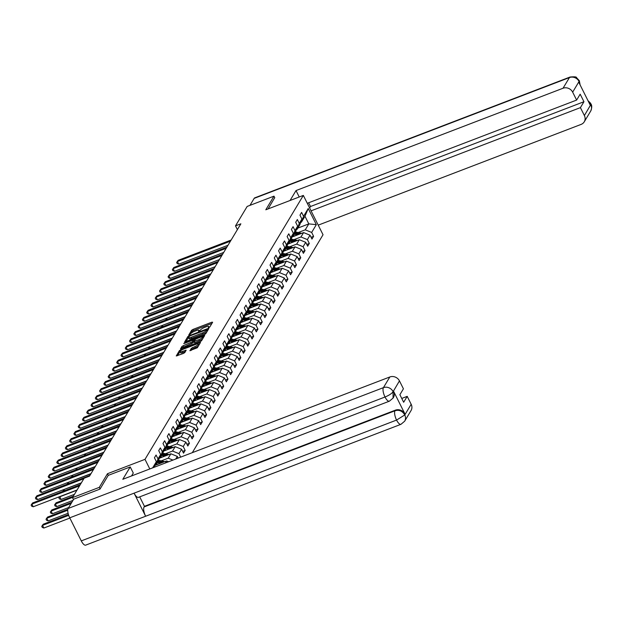 <?xml version="1.0" encoding="UTF-8"?>
<svg xmlns="http://www.w3.org/2000/svg" width="622" height="622" viewBox="0 0 622 622"><rect width="100%" height="100%" fill="white"/><g stroke="black" fill="none" stroke-linecap="round" stroke-linejoin="round"><path stroke-width="0.93" d="M208.852 327.607L209.777 327.009L212.638 322.243L211.861 322.196L192.913 329.45L191.592 330.305L188.73 335.079L190.573 333.897A3.856 0.964 -26.6 0 1 194.803 331.168L196.381 330.562A3.856 0.964 -26.6 0 1 198.97 330.274A3.856 0.964 -26.6 0 1 198.885 330.71L198.496 331.425L199.063 331.355L200.362 330.142A3.856 0.964 -26.6 0 1 204.591 327.413L206.17 326.814A3.856 0.964 -26.6 0 1 208.759 326.519A3.856 0.964 -26.6 0 1 208.673 326.954L208.284 327.67L208.852 327.607M189.904 350.606L197.329 347.768L200.509 342.465L199.724 342.419L179.455 350.536L176.251 355.971L183.482 353.42L184.804 352.565L186.188 350.163L182.199 351.469A3.227 0.809 -26.6 0 1 180.03 351.718A3.227 0.809 -26.6 0 1 183.638 349.066L196.109 344.293A3.227 0.809 -26.6 0 1 198.27 344.044A3.227 0.809 -26.6 0 1 194.67 346.695L191.265 348.343L190.005 350.808M108.282 475.348L107.466 473.731L99.287 487.36L72.479 497.631L73.466 499.606M107.466 473.731L144.996 459.347L303.334 195.409L323.036 234.751L192.307 452.661M274.776 197.749L273.975 196.155L265.796 209.793L303.334 195.409M273.975 196.155L247.167 206.434L235.505 225.872L237.386 229.627M72.479 497.631L84.141 478.194L89.506 476.133L240.869 223.819L235.505 225.872M204.381 334.652L205.703 333.804L208.883 328.502L208.098 328.455L189.15 335.717L187.828 336.572L184.625 342.007L204.381 334.652M204.692 335.483L201.52 340.786L200.198 341.633L180.442 348.989L181.826 346.586L183.148 345.731L192.151 341.937L193.084 340.296L192.276 340.382L184.275 343.453L183.708 343.515L184.648 342.823L204.692 335.483M149.809 468.949L144.996 459.347M152.647 467.861L156.371 461.648L154.427 457.769L156.075 455.024L158.019 458.904L160.655 454.511L158.711 450.631L160.359 447.887L162.303 451.766L164.931 447.373L162.987 443.494L164.636 440.749L166.579 444.629L169.215 440.244L167.271 436.356L168.92 433.612L170.863 437.499L173.499 433.106L171.555 429.227L173.196 426.482L175.14 430.362L177.775 425.969L175.832 422.089L177.48 419.345L179.424 423.224L182.059 418.831L180.116 414.952L181.756 412.207L183.7 416.087L186.336 411.694L184.392 407.814L186.04 405.07L187.984 408.949L190.62 404.564L188.676 400.677L190.324 397.932L192.268 401.82L194.896 397.427L192.952 393.547L194.6 390.803L196.544 394.682L199.18 390.289L197.236 386.41L198.885 383.665L200.828 387.545L203.464 383.152L201.52 379.272L203.161 376.528L205.105 380.407L207.74 376.015L205.796 372.135L207.445 369.39L209.389 373.27L212.024 368.885L210.08 364.997L211.729 362.253L213.665 366.14L216.3 361.747L214.357 357.868L216.005 355.123L217.949 359.003L220.585 354.61L218.641 350.73L220.289 347.986L222.233 351.865L224.861 347.473L222.917 343.593L224.565 340.848L226.509 344.728L229.145 340.335L227.201 336.455L228.849 333.711L230.793 337.59L233.429 333.205L231.485 329.318L233.126 326.573L235.069 330.461L237.705 326.068L235.761 322.188L237.41 319.444L239.353 323.323L241.989 318.93L240.045 315.051L241.694 312.306L243.637 316.186L246.265 311.793L244.322 307.913L245.97 305.169L247.914 309.048L250.549 304.656L248.606 300.776L250.254 298.031L252.198 301.911L254.826 297.526L252.89 293.638L254.53 290.894L256.474 294.781L259.11 290.388L257.166 286.509L258.814 283.764L260.758 287.644L263.394 283.251L261.45 279.371L263.09 276.627L265.034 280.506L267.67 276.114L265.726 272.234L267.374 269.489L269.318 273.369L271.954 268.976L270.01 265.096L271.658 262.352L273.602 266.232L276.23 261.846L274.286 257.959L275.935 255.214L277.878 259.102L280.514 254.709L278.57 250.829L280.219 248.085L282.163 251.964L284.798 247.572L282.854 243.692L284.495 240.947L286.439 244.827L289.075 240.434L287.131 236.554L288.779 233.81L290.723 237.69L293.359 233.297L291.415 229.417L293.055 226.672L294.999 230.552L297.635 226.167L295.691 222.279L297.339 219.535L299.283 223.422L301.919 219.03L299.975 215.15L301.623 212.405L303.567 216.285L308.232 208.51L316.326 224.666L311.661 232.441L313.605 236.329L311.956 239.073L310.013 235.186L307.377 239.579L309.321 243.459L307.672 246.203L305.729 242.323L303.093 246.716L305.037 250.596L303.396 253.341L301.452 249.461L298.817 253.854L300.76 257.733L299.112 260.478L297.168 256.598L294.533 260.991L296.476 264.871L294.828 267.615L292.884 263.736L290.256 268.129L292.2 272.008L290.552 274.753L288.608 270.873L285.972 275.258L287.916 279.138L286.268 281.883L284.324 278.003L281.696 282.396L283.632 286.275L281.991 289.02L280.048 285.14L277.412 289.533L279.356 293.413L277.707 296.158L275.764 292.278L273.128 296.671L275.072 300.55L273.431 303.295L271.487 299.415L268.852 303.808L270.795 307.688L269.147 310.432L267.203 306.553L264.568 310.938L266.511 314.825L264.863 317.57L262.919 313.682L260.291 318.075L262.235 321.955L260.587 324.7L258.643 320.82L256.007 325.213L257.951 329.092L256.303 331.837L254.359 327.957L251.723 332.35L253.667 336.23L252.027 338.974L250.083 335.095L247.447 339.488L249.391 343.367L247.743 346.112L245.799 342.232L243.163 346.617L245.107 350.505L243.466 353.249L241.523 349.362L238.887 353.755L240.831 357.634L239.182 360.379L237.239 356.499L234.603 360.892L236.547 364.772L234.898 367.516L232.955 363.637L230.327 368.03L232.27 371.909L230.622 374.654L228.678 370.774L226.043 375.167L227.986 379.047L226.338 381.791L224.394 377.912L221.759 382.297L223.702 386.184L222.062 388.929L220.118 385.041L217.482 389.434L219.426 393.314L217.778 396.058L215.834 392.179L213.198 396.572L215.142 400.451L213.502 403.196L211.558 399.316L208.922 403.709L210.866 407.589L209.217 410.333L207.274 406.454L204.638 410.847L206.582 414.726L204.933 417.471L202.99 413.591L200.362 417.976L202.305 421.864L200.657 424.608L198.713 420.721L196.078 425.114L198.021 428.993L196.373 431.738L194.429 427.858L191.794 432.251L193.737 436.131L192.097 438.875L190.153 434.996L187.517 439.389L189.461 443.268L187.813 446.013L185.869 442.133L183.233 446.526L185.177 450.406L183.529 453.15L181.593 449.271L178.957 453.656L180.683 457.116M178.149 458.087L177.309 456.4L175.746 459.013M155.111 465.085L155.858 464.805L158.493 460.412L160.655 454.511M158.019 458.904L155.858 464.805M165.374 462.986L166.61 460.933L155.01 465.373M159.395 457.947L160.142 457.668L162.777 453.275L164.931 447.373M166.61 460.933L168.609 461.742M162.303 451.766L160.142 457.668M159.286 458.243L170.887 453.796L168.251 458.189L161.23 460.879M163.672 450.818L164.418 450.53L167.054 446.137L169.215 440.244M168.251 458.189L172.932 460.086M170.887 453.796L177.309 456.4M166.579 444.629L164.418 450.53M163.57 451.106L175.171 446.658L172.535 451.051L165.514 453.741M167.956 443.68L168.702 443.393L171.338 439L173.499 433.106M172.535 451.051L178.957 453.656M175.171 446.658L181.593 449.271M170.863 437.499L168.702 443.393M167.847 443.968L179.447 439.521L176.819 443.914L169.79 446.604M172.24 436.543L172.986 436.255L175.614 431.862L177.775 425.969M176.819 443.914L183.233 446.526M179.447 439.521L185.869 442.133M175.14 430.362L172.986 436.255M172.131 436.831L183.731 432.383L181.095 436.776L174.074 439.466M176.516 429.405L177.262 429.118L179.898 424.733L182.059 418.831M181.095 436.776L187.517 439.389M183.731 432.383L190.153 434.996M179.424 423.224L177.262 429.118M176.415 429.693L188.015 425.254L185.379 429.639L178.351 432.337M180.8 422.268L181.546 421.988L184.182 417.595L186.336 411.694M185.379 429.639L191.794 432.251M188.015 425.254L194.429 427.858M183.7 416.087L181.546 421.988M180.691 422.563L192.291 418.116L189.656 422.509L182.635 425.199M185.076 415.138L185.822 414.851L188.458 410.458L190.62 404.564M189.656 422.509L196.078 425.114M192.291 418.116L198.713 420.721M187.984 408.949L185.822 414.851M184.975 415.426L196.575 410.979L193.94 415.372L186.919 418.062M189.36 408.001L190.107 407.713L192.742 403.32L194.896 397.427M193.94 415.372L200.362 417.976M196.575 410.979L202.99 413.591M192.268 401.82L190.107 407.713M189.251 408.289L200.852 403.841L198.224 408.234L191.195 410.924M193.636 400.863L194.383 400.576L197.018 396.183L199.18 390.289M198.224 408.234L204.638 410.847M200.852 403.841L207.274 406.454M196.544 394.682L194.383 400.576M193.535 401.151L205.136 396.704L202.5 401.097L195.479 403.787M197.92 393.726L198.667 393.438L201.303 389.053L203.464 383.152M202.5 401.097L208.922 403.709M205.136 396.704L211.558 399.316M200.828 387.545L198.667 393.438M197.812 394.014L209.412 389.574L206.784 393.959L199.755 396.657M202.204 386.589L202.951 386.309L205.579 381.916L207.74 376.015M206.784 393.959L213.198 396.572M209.412 389.574L215.834 392.179M205.105 380.407L202.951 386.309M202.096 386.876L213.696 382.437L211.06 386.83L204.039 389.52M206.481 379.459L207.227 379.171L209.863 374.778L212.024 368.885M211.06 386.83L217.482 389.434M213.696 382.437L220.118 385.041M209.389 373.27L207.227 379.171M206.38 379.747L217.98 375.299L215.344 379.692L208.323 382.382M210.765 372.321L211.511 372.034L214.147 367.641L216.3 361.747M215.344 379.692L221.759 382.297M217.98 375.299L224.394 377.912M213.665 366.14L211.511 372.034M210.656 372.609L222.256 368.162L219.62 372.555L212.6 375.245M215.041 365.184L215.787 364.896L218.423 360.503L220.585 354.61M219.62 372.555L226.043 375.167M222.256 368.162L228.678 370.774M217.949 359.003L215.787 364.896M214.94 365.472L226.54 361.024L223.904 365.417L216.884 368.107M219.325 358.047L220.071 357.759L222.707 353.374L224.861 347.473M223.904 365.417L230.327 368.03M226.54 361.024L232.955 363.637M222.233 351.865L220.071 357.759M219.216 358.334L230.816 353.895L228.188 358.28L221.16 360.97M223.609 350.909L224.348 350.629L226.983 346.236L229.145 340.335M228.188 358.28L234.603 360.892M230.816 353.895L237.239 356.499M226.509 344.728L224.348 350.629M223.5 351.197L235.1 346.757L232.465 351.15L225.444 353.84M227.885 343.779L228.632 343.492L231.267 339.099L233.429 333.205M232.465 351.15L238.887 353.755M235.1 346.757L241.523 349.362M230.793 337.59L228.632 343.492M227.784 344.067L239.384 339.62L236.749 344.013L229.72 346.703M232.169 336.642L232.916 336.354L235.544 331.961L237.705 326.068M236.749 344.013L243.163 346.617M239.384 339.62L245.799 342.232M235.069 330.461L232.916 336.354M232.06 336.93L243.661 332.482L241.025 336.875L234.004 339.565M236.446 329.505L237.192 329.217L239.828 324.824L241.989 318.93M241.025 336.875L247.447 339.488M243.661 332.482L250.083 335.095M239.353 323.323L237.192 329.217M236.344 329.792L247.945 325.345L245.309 329.738L238.288 332.428M240.73 322.367L241.476 322.079L244.112 317.694L246.265 311.793M245.309 329.738L251.723 332.35M247.945 325.345L254.359 327.957M243.637 316.186L241.476 322.079M240.621 322.655L252.221 318.215L249.585 322.6L242.564 325.29M245.006 315.23L245.752 314.95L248.388 310.557L250.549 304.656M249.585 322.6L256.007 325.213M252.221 318.215L258.643 320.82M247.914 309.048L245.752 314.95M244.905 315.517L256.505 311.078L253.869 315.463L246.848 318.161M249.29 308.1L250.036 307.812L252.672 303.419L254.826 297.526M253.869 315.463L260.291 318.075M256.505 311.078L262.919 313.682M252.198 301.911L250.036 307.812M249.181 308.388L260.781 303.94L258.153 308.333L251.125 311.023M253.574 300.962L254.312 300.675L256.948 296.282L259.11 290.388M258.153 308.333L264.568 310.938M260.781 303.94L267.203 306.553M256.474 294.781L254.312 300.675M253.465 301.25L265.065 296.803L262.43 301.196L255.409 303.886M257.85 293.825L258.596 293.537L261.232 289.144L263.394 283.251M262.43 301.196L268.852 303.808M265.065 296.803L271.487 299.415M260.758 287.644L258.596 293.537M257.749 294.113L269.349 289.665L266.714 294.058L259.685 296.748M262.134 286.688L262.881 286.4L265.508 282.015L267.67 276.114M266.714 294.058L273.128 296.671M269.349 289.665L275.764 292.278M265.034 280.506L262.881 286.4M262.025 286.975L273.626 282.528L270.99 286.921L263.969 289.611M266.41 279.55L267.157 279.27L269.792 274.877L271.954 268.976M270.99 286.921L277.412 289.533M273.626 282.528L280.048 285.14M269.318 273.369L267.157 279.27M266.309 279.838L277.91 275.398L275.274 279.783L268.253 282.481M270.694 272.42L271.441 272.133L274.077 267.74L276.23 261.846M275.274 279.783L281.696 282.396M277.91 275.398L284.324 278.003M273.602 266.232L271.441 272.133M270.586 272.708L282.186 268.261L279.55 272.654L272.529 275.344M274.971 265.283L275.717 264.995L278.353 260.602L280.514 254.709M279.55 272.654L285.972 275.258M282.186 268.261L288.608 270.873M277.878 259.102L275.717 264.995M274.87 265.571L286.47 261.123L283.834 265.516L276.813 268.206M279.255 258.146L280.001 257.858L282.637 253.465L284.798 247.572M283.834 265.516L290.256 268.129M286.47 261.123L292.884 263.736M282.163 251.964L280.001 257.858M279.146 258.433L290.746 253.986L288.118 258.379L281.09 261.069M283.539 251.008L284.285 250.72L286.913 246.335L289.075 240.434M288.118 258.379L294.533 260.991M290.746 253.986L297.168 256.598M286.439 244.827L284.285 250.72M283.43 251.296L295.03 246.848L292.394 251.241L285.374 253.931M287.815 243.871L288.561 243.591L291.197 239.198L293.359 233.297M292.394 251.241L298.817 253.854M295.03 246.848L301.452 249.461M290.723 237.69L288.561 243.591M287.714 244.158L299.314 239.719L296.678 244.104L289.65 246.802M292.099 236.741L292.845 236.453L295.473 232.06L297.635 226.167M296.678 244.104L303.093 246.716M299.314 239.719L305.729 242.323M294.999 230.552L292.845 236.453M291.99 237.029L303.59 232.581L300.955 236.974L293.934 239.664M296.375 229.604L297.122 229.316L299.757 224.923L301.919 219.03M300.955 236.974L307.377 239.579M303.59 232.581L310.013 235.186M299.283 223.422L297.122 229.316M297.86 228.08L308.807 223.889L305.239 229.837L298.218 232.527M300.659 222.466L301.406 222.178L304.974 216.231L308.232 208.51M305.239 229.837L311.661 232.441M304.974 216.231L308.807 223.889L316.326 224.666M303.567 216.285L301.406 222.178M99.287 487.36L100.088 488.954M156.371 461.648L154.334 467.215M311.07 237.301L313.605 236.329M306.786 244.43L309.321 243.459M302.502 251.568L305.037 250.596M298.226 258.705L300.76 257.733M293.942 265.843L296.476 264.871M289.665 272.98L292.2 272.008M285.381 280.11L287.916 279.138M281.105 287.247L283.632 286.275M276.821 294.385L279.356 293.413M272.537 301.522L275.072 300.55M268.261 308.66L270.795 307.688M263.977 315.789L266.511 314.825M259.701 322.927L262.235 321.955M255.417 330.064L257.951 329.092M251.132 337.202L253.667 336.23M246.856 344.339L249.391 343.367M242.572 351.469L245.107 350.505M238.296 358.606L240.831 357.634M234.012 365.744L236.547 364.772M229.736 372.881L232.27 371.909M225.452 380.019L227.986 379.047M221.168 387.148L223.702 386.184M216.891 394.286L219.426 393.314M212.607 401.423L215.142 400.451M208.331 408.561L210.866 407.589M204.047 415.698L206.582 414.726M199.771 422.828L202.305 421.864M195.487 429.965L198.021 428.993M191.203 437.103L193.737 436.131M186.927 444.24L189.461 443.268M182.643 451.378L185.177 450.406M211.923 323.432L193.442 330.515L192.12 331.37L190.76 333.641M188.513 337.466L185.9 341.735M208.168 329.699L207.398 329.994M207.11 329.559L189.935 335.903L188.621 337.147A3.856 0.964 -26.6 0 0 188.536 337.59A3.856 0.964 -26.6 0 0 191.125 337.295L202.492 332.941A3.856 0.964 -26.6 0 0 206.722 330.212L207.11 329.559L207.631 330.593M207.134 329.466L207.577 330.484M188.536 337.59L189.072 338.648A3.856 0.964 -26.6 0 0 191.662 338.36L191.125 337.295M207.064 331.534A3.856 0.964 -26.6 0 1 203.029 334.006L191.662 338.36M181.717 348.717L182.355 347.644L181.826 346.586M193.053 340.428L193.597 341.486L192.688 342.994L182.355 347.644M202.407 337.085L202.943 338.15A3.227 0.809 -26.6 0 1 199.335 340.794L198.807 339.729A3.227 0.809 -26.6 0 0 202.407 337.085A3.227 0.809 -26.6 0 0 200.245 337.326L195.852 339.013L193.489 341.291M193.318 340.763L194.188 340.436M202.492 337.248L203.977 336.681M193.629 341.369L198.807 339.729M194.157 342.434L194.943 342.481L194.414 341.416M199.335 340.794L194.943 342.481M198.558 345.708A3.227 0.809 -26.6 0 1 195.199 347.752L191.801 349.401L191.156 350.474M198.822 345.28A3.227 0.809 -26.6 0 0 198.807 345.109L198.27 344.044M180.03 351.718L180.567 352.775A3.227 0.809 -26.6 0 0 182.728 352.534L182.199 351.469M185.442 351.492L182.728 352.534M180.015 351.554L177.527 355.698M199.786 343.663L198.356 344.215M301.546 233.367A3.258 2.931 -149 0 0 300.543 232.993L295.504 231.983M297.448 234.937L294.152 234.269M294.906 235.909L293.359 235.598M300.162 233.895A3.258 2.931 -149 0 0 300.022 233.864L294.999 232.853M294.673 233.405L299.112 234.3M188.233 282.497L210.71 274.084M187.533 284.215L188.093 282.551M187.292 283.741L188.085 282.753L188.606 283.803M230.459 241.173L177.433 261.489L178.117 260.346L231.143 240.022M227.986 245.286L178.763 264.148L177.433 261.489L176.648 262.476L178.117 260.346M178.763 264.148L177.177 263.541L176.648 262.476M308.629 202.78L310.495 206.512L309.624 207.973M299.229 196.98L296.018 190.565L563.034 88.238L569.441 77.563L254.165 198.371L249.982 205.353M290.062 200.494L296.018 190.565M318.223 225.148L581.135 124.392A7.371 6.64 -149 0 0 584.26 121.803A7.371 6.64 -149 0 0 584.377 115.544L580.412 107.629L311.062 210.842M254.165 198.371A7.557 2.682 -111 0 1 254.74 197.858L570.009 77.042A7.557 2.682 -111 0 0 569.441 77.563A7.371 6.64 31 0 1 579.066 81.474L572.66 92.157A7.371 6.64 -149 0 0 563.034 88.238M310.495 206.512L583.949 101.728L580.171 94.179L576.625 100.08L572.66 92.157M583.949 101.728L580.412 107.629M579.945 84.584L579.199 81.739L578.833 82.361L590.278 105.219L590.651 104.605L588.762 102.195M576.625 100.08L307.284 203.293M274.73 197.664L268.074 208.914M588.031 100.725L590.496 103.096L590.651 104.605M570.009 77.042C574.487 76.623 576.664 76.825 576.532 77.649L579.331 80.697L579.066 81.474M131.553 475.947L133.279 473.054L130.223 466.943L122.814 479.298L389.831 376.971A7.371 6.64 31 0 1 399.456 380.889L403.421 388.804L399.884 394.706L403.662 402.255L407.2 396.354L411.173 404.277A7.371 6.64 31 0 1 411.056 410.536L404.65 421.218A7.371 6.64 -149 0 0 404.767 414.96L411.173 404.277M389.372 401.19A7.557 2.682 -111 0 1 385.01 397.007C389.022 395.367 391.712 393.617 393.057 391.751L393.065 398.088L389.372 401.19L138.442 497.351A7.557 2.682 -111 0 1 134.08 493.16L69.734 517.823A7.557 2.682 -111 0 1 68.148 508.469L73.73 499.155L100.002 489.094L108.236 475.371L130.223 466.943M404.65 421.218L400.949 424.321L85.68 545.136A7.557 2.682 -111 0 1 81.288 540.891L145.634 516.237A7.557 2.682 -111 0 1 144.071 506.938L395.001 410.777L395.374 410.162A7.371 6.64 31 0 1 405 414.073L393.555 391.215A7.371 6.64 31 0 1 393.438 397.474L393.065 398.088M69.734 517.823L81.288 540.891M68.148 508.469L383.416 387.654A7.557 2.682 -111 0 0 385.01 397.007L134.08 493.16L145.634 516.237L396.564 420.075L404.767 414.96M407.2 396.354L401.758 398.445M139.709 496.869L144.444 506.324L395.374 410.162M144.444 506.324L144.071 506.938M297.269 240.496A3.258 2.931 -149 0 0 296.259 240.131L291.228 239.12M293.164 242.075L289.868 241.406M290.622 243.047L289.075 242.735M295.878 241.033A3.258 2.931 -149 0 0 295.738 241.002L290.723 239.991M290.388 240.535L294.828 241.429M183.956 289.634L206.434 281.222M183.249 291.353L183.817 289.689M183.016 290.878L183.801 289.891L184.33 290.94M292.985 247.634A3.258 2.931 -149 0 0 291.982 247.268L286.944 246.25M288.88 249.204L285.591 248.543M286.345 250.184L284.79 249.865M291.594 248.17A3.258 2.931 -149 0 0 291.461 248.139L286.439 247.128M286.112 247.673L290.552 248.567M179.672 296.772L202.15 288.351M178.973 298.49L179.533 296.826M178.732 298.016L179.525 297.028L180.046 298.078M226.175 248.302L173.149 268.626L173.841 267.483L226.859 247.159M223.71 252.415L174.487 271.285L173.149 268.626L172.364 269.614L173.841 267.483M174.487 271.285L172.9 270.679L172.364 269.614M221.898 255.44L168.873 275.764L169.557 274.613L222.583 254.297M219.426 259.553L170.203 278.415L168.873 275.764L168.08 276.751L169.557 274.613M170.203 278.415L168.616 277.809L168.08 276.751M288.701 254.771A3.258 2.931 -149 0 0 287.698 254.406L282.668 253.387M284.604 256.342L281.307 255.681M282.061 257.314L280.514 257.003M287.317 255.3A3.258 2.931 -149 0 0 287.177 255.277L282.163 254.258M281.828 254.81L286.268 255.704M175.396 303.909L197.874 295.489M174.689 305.62L175.249 303.964M174.455 305.153L175.241 304.166L175.769 305.208M284.425 261.909A3.258 2.931 -149 0 0 283.414 261.543L278.384 260.525M280.32 263.479L277.031 262.818M277.777 264.451L276.23 264.14M283.033 262.437A3.258 2.931 -149 0 0 282.893 262.406L277.878 261.395M277.552 261.948L281.991 262.842M171.112 311.039L193.59 302.626M170.405 312.757L170.972 311.101M170.171 312.291L170.957 311.295L171.485 312.345M280.141 269.046A3.258 2.931 -149 0 0 279.138 268.673L274.1 267.662M276.044 270.617L272.747 269.948M273.501 271.589L271.954 271.278M278.757 269.575A3.258 2.931 -149 0 0 278.617 269.544L273.594 268.533M273.268 269.085L277.707 269.979M166.836 318.176L189.306 309.764M166.128 319.895L166.688 318.231M165.887 319.42L166.68 318.433L167.201 319.483M217.614 262.577L164.589 282.893L165.281 281.75L218.299 261.434M215.15 266.69L165.926 285.552L164.589 282.893L163.804 283.881L165.281 281.75M165.926 285.552L164.332 284.946L163.804 283.881M213.33 269.715L160.313 290.031L160.997 288.888L214.022 268.572M210.866 273.828L161.642 292.69L160.313 290.031L159.52 291.018L160.997 288.888M161.642 292.69L160.056 292.083L159.52 291.018M209.054 276.852L156.029 297.168L156.713 296.025L209.738 275.702M206.582 280.965L157.358 299.827L156.029 297.168L155.243 298.156L156.713 296.025M157.358 299.827L155.772 299.221L155.243 298.156M275.865 276.176A3.258 2.931 -149 0 0 274.854 275.81L269.824 274.8M271.76 277.754L268.463 277.085M269.217 278.726L267.67 278.415M274.473 276.712A3.258 2.931 -149 0 0 274.333 276.681L269.318 275.67M268.992 276.215L273.423 277.117M162.552 325.314L185.029 316.901M161.844 327.032L162.412 325.368M161.611 326.558L162.396 325.57L162.925 326.62M204.77 283.982L151.752 304.306L152.437 303.163L205.462 282.839M202.305 288.103L153.082 306.965L151.752 304.306L150.959 305.293L152.437 303.163M153.082 306.965L151.496 306.358L150.959 305.293M271.581 283.313A3.258 2.931 -149 0 0 270.578 282.948L265.54 281.929M267.483 284.884L264.187 284.223M264.941 285.863L263.394 285.552M270.197 283.85A3.258 2.931 -149 0 0 270.057 283.819L265.034 282.808M264.708 283.352L269.147 284.246M158.268 332.451L180.745 324.031M157.568 334.169L158.128 332.506M157.327 333.695L158.12 332.708L158.641 333.757M200.494 291.119L147.468 311.443L148.153 310.292L201.178 289.976M198.021 295.232L148.798 314.094L147.468 311.443L146.683 312.431L148.153 310.292M148.798 314.094L147.212 313.488L146.683 312.431M267.297 290.451A3.258 2.931 -149 0 0 266.294 290.085L261.263 289.067M263.199 292.021L259.903 291.36M260.657 292.993L259.11 292.682M265.913 290.987A3.258 2.931 -149 0 0 265.773 290.956L260.758 289.938M260.424 290.49L264.863 291.384M153.992 339.589L176.469 331.168M153.284 341.307L153.844 339.643M153.051 340.833L153.836 339.845L154.365 340.887M196.21 298.257L143.184 318.573L143.876 317.43L196.894 297.114M193.745 302.37L144.522 321.232L143.184 318.573L142.399 319.568L143.876 317.43M144.522 321.232L142.928 320.625L142.399 319.568M263.02 297.588A3.258 2.931 -149 0 0 262.017 297.223L256.979 296.204M258.915 299.159L255.626 298.498M256.381 300.131L254.826 299.82M261.629 298.117A3.258 2.931 -149 0 0 261.497 298.086L256.474 297.075M256.147 297.627L260.587 298.521M149.708 346.718L172.185 338.306M149.008 348.437L149.568 346.781M148.767 347.97L149.56 346.975L150.081 348.025M191.934 305.394L138.908 325.71L139.592 324.567L192.618 304.251M189.461 309.507L140.238 328.369L138.908 325.71L138.115 326.698L139.592 324.567M140.238 328.369L138.652 327.763L138.115 326.698M258.736 304.726A3.258 2.931 -149 0 0 257.733 304.352L252.695 303.342M254.639 306.296L251.342 305.627M252.097 307.268L250.549 306.957M257.352 305.254A3.258 2.931 -149 0 0 257.213 305.223L252.198 304.212M251.863 304.764L256.303 305.659M145.431 353.856L167.909 345.443M144.724 355.574L145.284 353.91M144.491 355.1L145.276 354.112L145.805 355.162M187.65 312.532L134.624 332.848L135.316 331.705L188.334 311.381M185.185 316.645L135.961 335.507L134.624 332.848L133.839 333.835L135.316 331.705M135.961 335.507L134.368 334.9L133.839 333.835M254.46 311.863A3.258 2.931 -149 0 0 253.449 311.49L248.419 310.479M250.355 313.434L247.066 312.765M247.813 314.405L246.265 314.094M253.068 312.392A3.258 2.931 -149 0 0 252.929 312.361L247.914 311.35M247.587 311.894L252.027 312.796M141.147 360.993L163.625 352.581M140.44 362.712L141.007 361.048M140.207 362.237L140.992 361.25L141.521 362.299M183.366 319.661L130.348 339.985L131.032 338.842L184.058 318.518M180.901 323.782L131.677 342.644L130.348 339.985L129.555 340.973L131.032 338.842M131.677 342.644L130.091 342.038L129.555 340.973M250.176 318.993A3.258 2.931 -149 0 0 249.173 318.627L244.135 317.609M246.079 320.563L242.782 319.902M243.536 321.543L241.989 321.232M248.792 319.529A3.258 2.931 -149 0 0 248.652 319.498L243.63 318.487M243.303 319.032L247.743 319.926M136.871 368.131L159.341 359.71M136.164 369.849L136.723 368.185M135.923 369.375L136.716 368.387L137.237 369.437M179.089 326.799L126.064 347.123L126.748 345.972L179.774 325.656M176.617 330.912L127.393 349.774L126.064 347.123L125.279 348.11L126.748 345.972M127.393 349.774L125.807 349.167L125.279 348.11M245.9 326.13A3.258 2.931 -149 0 0 244.889 325.765L239.859 324.746M241.795 327.701L238.498 327.04M239.252 328.68L237.705 328.362M244.508 326.667A3.258 2.931 -149 0 0 244.368 326.636L239.353 325.617M239.019 326.169L243.459 327.063M132.587 375.268L155.065 366.848M131.88 376.986L132.447 375.323M131.646 376.512L132.432 375.525L132.96 376.567M174.805 333.936L121.788 354.252L122.472 353.109L175.497 332.793M172.341 338.049L123.117 356.911L121.788 354.252L120.995 355.248L122.472 353.109M123.117 356.911L121.531 356.305L120.995 355.248M241.616 333.268A3.258 2.931 -149 0 0 240.613 332.902L235.575 331.884M237.518 334.838L234.222 334.177M234.976 335.81L233.429 335.499M240.224 333.796A3.258 2.931 -149 0 0 240.092 333.765L235.069 332.754M234.743 333.306L239.182 334.201M128.303 382.406L150.781 373.985M127.603 384.116L128.163 382.46M127.362 383.65L128.155 382.654L128.676 383.704M170.529 341.074L117.504 361.39L118.188 360.247L171.213 339.931M168.057 345.187L118.833 364.049L117.504 361.39L116.718 362.377L118.188 360.247M118.833 364.049L117.247 363.442L116.718 362.377M237.332 340.405A3.258 2.931 -149 0 0 236.329 340.032L231.298 339.021M233.234 341.976L229.938 341.307M230.692 342.947L229.145 342.636M235.948 340.934A3.258 2.931 -149 0 0 235.808 340.903L230.793 339.892M230.459 340.444L234.898 341.338M124.027 389.535L146.504 381.123M123.319 391.254L123.879 389.59M123.086 390.779L123.871 389.792L124.4 390.841M166.245 348.211L113.22 368.527L113.912 367.384L166.929 347.068M163.78 352.324L114.557 371.186L113.22 368.527L112.434 369.515L113.912 367.384M114.557 371.186L112.963 370.58L112.434 369.515M233.056 347.542A3.258 2.931 -149 0 0 232.053 347.169L227.014 346.159M228.95 349.113L225.662 348.444M226.416 350.085L224.861 349.774M231.664 348.071A3.258 2.931 -149 0 0 231.524 348.04L226.509 347.029M226.183 347.574L230.622 348.475M119.743 396.673L142.22 388.26M119.043 398.391L119.603 396.727M118.802 397.917L119.595 396.929L120.116 397.979M161.969 355.341L108.943 375.665L109.627 374.522L162.653 354.198M159.496 359.462L110.273 378.324L108.943 375.665L108.15 376.652L109.627 374.522M110.273 378.324L108.687 377.717L108.15 376.652M228.772 354.672A3.258 2.931 -149 0 0 227.769 354.307L222.73 353.288M224.674 356.243L221.378 355.582M222.132 357.222L220.585 356.911M227.388 355.209A3.258 2.931 -149 0 0 227.248 355.178L222.233 354.167M221.898 354.711L226.338 355.605M115.467 403.81L137.936 395.39M114.759 405.528L115.319 403.865M114.526 405.054L115.311 404.067L115.832 405.116M157.685 362.478L104.659 382.802L105.343 381.659L158.369 361.335M155.22 366.591L105.989 385.453L104.659 382.802L103.874 383.79L105.343 381.659M105.989 385.453L104.403 384.855L103.874 383.79M224.495 361.81A3.258 2.931 -149 0 0 223.485 361.444L218.454 360.426M220.39 363.38L217.101 362.719M217.848 364.36L216.3 364.041M223.104 362.346A3.258 2.931 -149 0 0 222.964 362.315L217.949 361.296M217.622 361.848L222.062 362.743M111.182 410.948L133.66 402.527M110.475 412.666L111.043 411.002M110.242 412.192L111.027 411.204L111.556 412.246M153.401 369.616L100.383 389.932L101.067 388.789L154.093 368.473M150.936 373.729L101.713 392.591L100.383 389.932L99.59 390.927L101.067 388.789M101.713 392.591L100.126 391.984L99.59 390.927M220.211 368.947A3.258 2.931 -149 0 0 219.208 368.582L214.17 367.563M216.114 370.518L212.817 369.857M213.571 371.49L212.024 371.178M218.827 369.476A3.258 2.931 -149 0 0 218.687 369.445L213.665 368.434M213.338 368.986L217.778 369.88M106.906 418.085L129.376 409.665M106.199 419.796L106.759 418.139M105.958 419.329L106.751 418.334L107.272 419.383M149.125 376.753L96.099 397.069L96.783 395.926L149.809 375.61M146.652 380.866L97.429 399.728L96.099 397.069L95.314 398.057L96.783 395.926M97.429 399.728L95.842 399.122L95.314 398.057M215.935 376.085A3.258 2.931 -149 0 0 214.924 375.711L209.894 374.701M211.83 377.655L208.533 376.986M209.287 378.627L207.74 378.316M214.543 376.613A3.258 2.931 -149 0 0 214.403 376.582L209.389 375.571M209.054 376.123L213.494 377.018M102.622 425.215L125.1 416.802M101.915 426.933L102.482 425.269M101.681 426.459L102.467 425.471L102.995 426.521M144.84 383.891L91.823 404.207L92.507 403.064L145.525 382.748M142.376 388.004L93.152 406.866L91.823 404.207L91.03 405.194L92.507 403.064M93.152 406.866L91.566 406.259L91.03 405.194M211.651 383.222A3.258 2.931 -149 0 0 210.648 382.849L205.61 381.838M207.554 384.793L204.257 384.124M205.011 385.764L203.456 385.453M210.259 383.751A3.258 2.931 -149 0 0 210.127 383.72L205.105 382.709M204.778 383.253L209.217 384.155M98.338 432.352L120.816 423.94M97.638 434.07L98.198 432.407M97.397 433.596L98.19 432.609L98.711 433.658M140.564 391.02L87.539 411.344L88.223 410.201L141.248 389.877M138.092 395.141L88.868 414.003L87.539 411.344L86.746 412.332L88.223 410.201M88.868 414.003L87.282 413.397L86.746 412.332M207.367 390.352A3.258 2.931 -149 0 0 206.364 389.986L201.334 388.968M203.27 391.922L199.973 391.261M200.727 392.902L199.18 392.591M205.983 390.888A3.258 2.931 -149 0 0 205.843 390.857L200.828 389.846M200.494 390.391L204.933 391.285M94.062 439.49L116.539 431.077M93.354 441.208L93.914 439.544M93.121 440.734L93.906 439.746L94.435 440.796M136.28 398.158L83.255 418.482L83.947 417.339L136.964 397.015M133.816 402.271L84.592 421.141L83.255 418.482L82.469 419.469L83.947 417.339M84.592 421.141L82.998 420.534L82.469 419.469M203.091 397.489A3.258 2.931 -149 0 0 202.088 397.124L197.05 396.105M198.986 399.06L195.697 398.399M196.451 400.039L194.896 399.721M201.699 398.026A3.258 2.931 -149 0 0 201.559 397.994L196.544 396.976M196.218 397.528L200.657 398.422M89.778 446.627L112.255 438.207M89.07 448.345L89.638 446.682M88.837 447.871L89.63 446.884L90.151 447.926M132.004 405.295L78.978 425.611L79.663 424.468L132.688 404.152M129.531 409.408L80.308 428.27L78.978 425.611L78.185 426.606L79.663 424.468M80.308 428.27L78.722 427.664L78.185 426.606M198.807 404.627A3.258 2.931 -149 0 0 197.804 404.261L192.766 403.243M194.709 406.197L191.413 405.536M192.167 407.169L190.62 406.858M197.423 405.155A3.258 2.931 -149 0 0 197.283 405.124L192.26 404.113M191.934 404.665L196.373 405.56M85.502 453.765L107.971 445.344M84.794 455.475L85.354 453.819M84.553 455.009L85.346 454.013L85.867 455.063M127.72 412.433L74.694 432.749L75.379 431.606L128.404 411.29M125.247 416.546L76.024 435.408L74.694 432.749L73.909 433.736L75.379 431.606M76.024 435.408L74.438 434.801L73.909 433.736M194.53 411.764A3.258 2.931 -149 0 0 193.52 411.391L188.489 410.38M190.425 413.335L187.129 412.666M187.883 414.306L186.336 413.995M193.139 412.293A3.258 2.931 -149 0 0 192.999 412.262L187.984 411.251M187.657 411.803L192.089 412.697M81.218 460.894L103.695 452.482M80.51 462.612L81.078 460.949M80.277 462.138L81.062 461.151L81.591 462.2M123.436 419.57L70.418 439.886L71.102 438.743L124.128 418.427M120.971 423.683L71.748 442.545L70.418 439.886L69.625 440.874L71.102 438.743M71.748 442.545L70.162 441.939L69.625 440.874M190.246 418.901A3.258 2.931 -149 0 0 189.243 418.528L184.205 417.517M186.149 420.472L182.852 419.803M183.607 421.444L182.059 421.133M188.863 419.43A3.258 2.931 -149 0 0 188.723 419.399L183.7 418.388M183.373 418.933L187.813 419.834M76.941 468.032L99.411 459.619M76.234 469.75L76.794 468.086M75.993 469.276L76.786 468.288L77.307 469.338M119.16 426.7L66.134 447.024L66.818 445.881L119.844 425.557M116.687 430.821L67.464 449.683L66.134 447.024L65.349 448.011L66.818 445.881M67.464 449.683L65.878 449.076L65.349 448.011M185.97 426.031A3.258 2.931 -149 0 0 184.959 425.666L179.929 424.647M181.865 427.609L178.568 426.941M179.323 428.581L177.775 428.27M184.578 426.568A3.258 2.931 -149 0 0 184.439 426.536L179.424 425.526M179.089 426.07L183.529 426.964M72.657 475.169L95.135 466.757M71.95 476.887L72.517 475.224M71.717 476.413L72.502 475.426L73.031 476.475M114.876 433.837L61.858 454.161L62.542 453.018L115.56 432.694M112.411 437.95L63.187 456.82L61.858 454.161L61.065 455.148L62.542 453.018M63.187 456.82L61.601 456.214L61.065 455.148M181.686 433.169A3.258 2.931 -149 0 0 180.683 432.803L175.645 431.785M177.581 434.739L174.292 434.078M175.046 435.719L173.491 435.4M180.294 433.705A3.258 2.931 -149 0 0 180.162 433.674L175.14 432.655M174.813 433.207L179.253 434.102M68.373 482.307L90.851 473.886M67.674 484.025L68.233 482.361M67.433 483.551L68.226 482.563L68.747 483.613M110.599 440.975L57.574 461.291L58.258 460.148L111.284 439.832M108.127 445.088L58.903 463.95L57.574 461.291L56.781 462.286L58.258 460.148M58.903 463.95L57.317 463.343L56.781 462.286M177.402 440.306A3.258 2.931 -149 0 0 176.399 439.941L171.369 438.922M173.305 441.877L170.008 441.216M170.762 442.848L169.215 442.537M176.018 440.835A3.258 2.931 -149 0 0 175.878 440.804L170.863 439.793M170.529 440.345L174.969 441.239M64.097 489.444L81.21 483.076M63.39 491.155L63.949 489.498M63.156 490.688L63.942 489.693L64.47 490.742M106.315 448.112L53.29 468.428L53.982 467.285L107 446.969M103.851 452.225L54.627 471.087L53.29 468.428L52.505 469.416L53.982 467.285M54.627 471.087L53.033 470.481L52.505 469.416M173.126 447.443A3.258 2.931 -149 0 0 172.115 447.07L167.085 446.06M169.021 449.014L165.732 448.345M166.478 449.986L164.931 449.675M59.813 496.574L60.995 499.489L74.461 494.327M171.734 447.972A3.258 2.931 -149 0 0 171.594 447.941L166.579 446.93M166.253 447.482L170.692 448.376M60.995 499.489L59.401 498.883L58.872 497.818L59.658 496.83L76.926 490.214M58.872 497.818L59.673 496.628M102.031 455.25L49.014 475.566L49.698 474.423L102.723 454.107M99.567 459.363L50.343 478.225L49.014 475.566L48.221 476.553L49.698 474.423M50.343 478.225L48.757 477.618L48.221 476.553M168.842 454.581A3.258 2.931 -149 0 0 167.839 454.208L162.801 453.197M164.744 456.151L161.448 455.483M162.202 457.123L160.655 456.812M73.334 496.208L56.066 502.825L55.381 503.968L56.711 506.627L72.999 500.383M167.458 455.11A3.258 2.931 -149 0 0 167.318 455.079L162.295 454.068M161.969 454.62L166.408 455.514M56.711 506.627L55.125 506.02L54.588 504.955L55.381 503.968L72.65 497.351M54.588 504.955L56.066 502.825M97.755 462.379L44.73 482.703L45.414 481.56L98.439 461.236M95.283 466.5L46.059 485.362L44.73 482.703L43.944 483.691L45.414 481.56M46.059 485.362L44.473 484.756L43.944 483.691M164.566 461.711A3.258 2.931 -149 0 0 163.555 461.345L158.524 460.327M160.46 463.289L157.164 462.62M157.918 464.261L156.371 463.95M71.872 502.265L51.789 509.962L51.097 511.105L52.435 513.764L68.715 507.521M163.174 462.247A3.258 2.931 -149 0 0 163.034 462.216L158.019 461.205M157.693 461.749L162.124 462.644M52.435 513.764L50.841 513.158L50.312 512.093L51.097 511.105L71.18 503.408M50.312 512.093L51.789 509.962M93.471 469.517L40.453 489.841L41.138 488.698L94.163 468.374M91.006 473.63L41.783 492.5L40.453 489.841L39.66 490.828L41.138 488.698M41.783 492.5L40.197 491.893L39.66 490.828M67.845 509.301L47.505 517.1L46.821 518.243L48.151 520.902L68.093 513.259M48.151 520.902L46.564 520.295L46.028 519.23L46.821 518.243L67.744 510.219M46.028 519.23L47.505 517.1M83.83 478.707L36.169 496.97L36.853 495.827L89.879 475.511M81.365 482.827L37.499 499.629L36.169 496.97L35.384 497.965L36.853 495.827M37.499 499.629L35.913 499.023L35.384 497.965M68.443 514.573L43.221 524.229L42.537 525.38L43.867 528.031L69.858 518.072M43.867 528.031L42.28 527.425L41.752 526.367L42.537 525.38L68.692 515.35M41.752 526.367L43.221 524.229M79.554 485.844L31.885 504.108L32.577 502.965L80.238 484.701M77.081 489.957L33.223 506.767L31.885 504.108L31.1 505.095L32.577 502.965M33.223 506.767L31.629 506.16L31.1 505.095M208.976 327.553L208.673 326.954M199.188 331.308L198.885 330.71M192.12 331.37L191.592 330.305M193.442 330.515L192.913 329.45M212.226 322.927L211.861 322.196M188.365 337.629L187.828 336.572M189.383 336.175L189.15 335.717M208.471 329.193L208.098 328.455M203.029 334.006L202.492 332.941M207.243 331.246L206.722 330.212M183.677 346.796L183.148 345.731M191.366 343.849L190.83 342.784M192.688 342.994L192.151 341.937M184.851 343.227L184.648 342.823M204.28 336.175L203.915 335.437M191.801 349.401L191.265 348.343M193.123 348.553L192.587 347.488M195.199 347.752L194.67 346.695M185.753 350.987L185.379 350.248M179.991 351.593L179.455 350.536M181.134 350.388L180.777 349.681M200.09 343.157L199.724 342.419M300.022 233.864L300.543 232.993M584.377 115.544L590.768 104.69M590.9 103.804C592.074 105.476 591.996 107.909 590.667 111.12A7.371 6.64 -149 0 0 590.783 104.869M405 414.073L404.642 414.866M399.456 380.889L393.065 391.743M393.182 391.829L393.555 391.215M393.05 391.565A7.371 6.64 31 0 0 383.416 387.654L389.831 376.971M400.949 424.321A7.557 2.682 -111 0 1 396.564 420.075A7.557 2.682 -111 0 1 395.001 410.777C399.029 409.603 402.24 410.909 404.627 414.695M295.738 241.002L296.259 240.131M291.461 248.139L291.982 247.268M287.177 255.277L287.698 254.406M282.893 262.406L283.414 261.543M278.617 269.544L279.138 268.673M274.333 276.681L274.854 275.81M270.057 283.819L270.578 282.948M265.773 290.956L266.294 290.085M261.497 298.086L262.017 297.223M257.213 305.223L257.733 304.352M252.929 312.361L253.449 311.49M248.652 319.498L249.173 318.627M244.368 326.636L244.889 325.765M240.092 333.765L240.613 332.902M235.808 340.903L236.329 340.032M231.524 348.04L232.053 347.169M227.248 355.178L227.769 354.307M222.964 362.315L223.485 361.444M218.687 369.445L219.208 368.582M214.403 376.582L214.924 375.711M210.127 383.72L210.648 382.849M205.843 390.857L206.364 389.986M201.559 397.994L202.088 397.124M197.283 405.124L197.804 404.261M192.999 412.262L193.52 411.391M188.723 419.399L189.243 418.528M184.439 426.536L184.959 425.666M180.162 433.674L180.683 432.803M175.878 440.804L176.399 439.941M171.594 447.941L172.115 447.07M167.318 455.079L167.839 454.208M163.034 462.216L163.555 461.345M209.217 327.436L208.759 326.519M199.429 331.192L198.97 330.274M193.613 341.354L193.084 340.296M194.134 342.567L193.605 341.501M584.26 121.803L590.667 111.12M579.331 80.697L580.108 84.911"/></g></svg>

